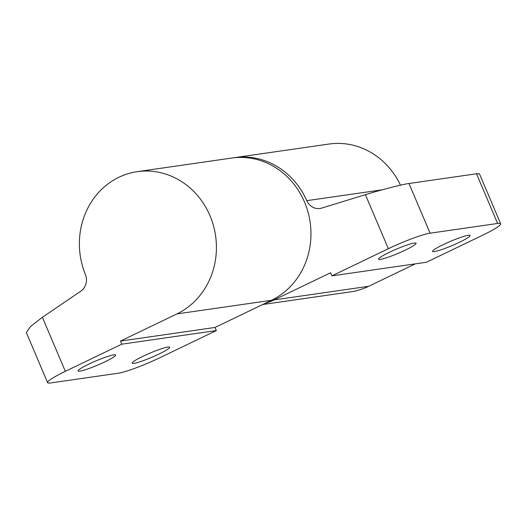 <?xml version="1.0" encoding="UTF-8"?>
<svg xmlns="http://www.w3.org/2000/svg" width="527" height="527" viewBox="0 0 527 527"><rect width="100%" height="100%" fill="white"/><g stroke="black" fill="none" stroke-linecap="round" stroke-linejoin="round"><path stroke-width="0.79" d="M459.458 242.275A20.369 2.273 -23 0 1 432.608 251.399A20.369 2.273 -23 0 1 443.253 244.607A20.369 2.273 -23 0 1 470.104 235.483A20.369 2.273 -23 0 1 459.458 242.275M264.62 303.585A74.696 68.391 -98.2 0 0 274.152 299.909L330.594 272.755L331.911 275.865L426.462 262.248L482.903 235.095A33.952 3.781 157 0 0 500.65 223.771A33.952 3.781 157 0 0 497.62 223.461L476.527 173.772L408.992 183.495L430.085 233.184A33.952 3.781 157 0 0 388.353 248.711L365.415 194.667L321.648 208.106A13.583 12.437 81.8 0 1 319.922 208.488A13.583 12.437 81.8 0 1 306.78 200.668A74.696 68.391 -98.2 0 0 234.502 157.652A74.696 68.391 -98.2 0 0 233.151 157.863M476.527 173.772L479.412 173.739L500.65 223.771M365.415 194.667C379.69 190.188 403.649 184.048 408.992 183.495M389.222 252.387A20.369 2.273 -23 0 1 416.08 243.263A20.369 2.273 -23 0 1 405.434 250.055A20.369 2.273 -23 0 1 378.577 259.179A20.369 2.273 -23 0 1 389.222 252.387M497.62 223.461L430.085 233.184M331.911 275.865L388.353 248.711M262.67 304.527L350.35 291.899A74.696 68.391 -98.2 0 0 368.702 286.293L415.368 263.843M400.48 185.181A74.696 68.391 -98.2 0 0 329.052 144.036L234.502 157.652M104.985 361.812A20.369 2.273 -23 0 1 78.128 370.942A20.369 2.273 -23 0 1 88.78 364.15A20.369 2.273 -23 0 1 115.63 355.02A20.369 2.273 -23 0 1 104.985 361.812M159.016 354.032A20.369 2.273 -23 0 1 132.158 363.162A20.369 2.273 -23 0 1 142.804 356.371A20.369 2.273 -23 0 1 169.661 347.24A20.369 2.273 -23 0 1 159.016 354.032M121.777 344.177L65.335 371.331A33.952 3.781 157 0 0 47.588 382.648A33.952 3.781 157 0 0 50.618 382.964L118.153 373.235A33.952 3.781 157 0 0 159.885 357.714L216.327 330.561L121.777 344.177L120.459 341.074L215.009 327.451L216.327 330.561M47.588 382.648L26.35 332.616L30.335 326.621L42.397 317.294L80.789 291.194A13.583 12.437 -98.2 0 0 85.374 274.409A74.696 68.391 81.8 0 1 137.251 171.664A74.696 68.391 81.8 0 1 213.435 225.582A74.696 68.391 81.8 0 1 176.901 313.921L120.459 341.074M137.251 171.664L231.801 158.047A74.696 68.391 81.8 0 1 307.985 211.966A74.696 68.391 81.8 0 1 271.451 300.298L215.009 327.451M382.227 189.806L306.78 200.668M368.702 286.293L274.152 299.909M42.397 317.294L65.335 371.331M176.901 313.921L271.451 300.298"/></g></svg>
